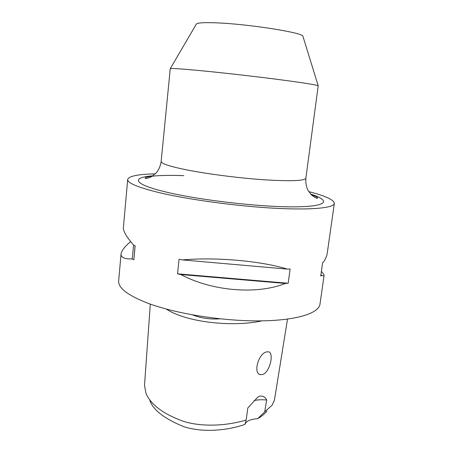 <?xml version="1.0" encoding="UTF-8"?>
<svg xmlns="http://www.w3.org/2000/svg" width="453" height="453" viewBox="0 0 453 453"><rect width="100%" height="100%" fill="white"/><g stroke="black" fill="none" stroke-linecap="round" stroke-linejoin="round"><path stroke-width="0.68" d="M150.317 304.116L144.501 385.424L146.064 393.606C151.257 405.078 163.873 414.376 183.912 421.494C202.933 427.298 227.61 425.678 246.172 420.016L247.802 408.006L257.644 397.281L259.512 396.171C262.95 395.763 265.328 397.043 266.653 400.01L264.728 411.788L272.128 405.214L274.45 400.073L287.502 319.116M264.728 411.788L257.683 418.68C250.441 419.155 246.2 421.064 244.96 424.41C230.418 429.478 206.115 433.498 184.195 426.834C164.739 418.968 153.295 410.203 149.864 400.531M244.96 424.41L246.172 420.016M262.825 374.467C270.084 371.998 274.399 352.253 268.267 351.777L266.256 351.981C258.391 353.821 252.87 373.572 260.452 374.676L262.825 374.467M303.029 36.608L302.915 36.251C303.012 32.622 246.993 23.822 215.396 22.814C204.116 22.418 197.797 22.786 196.449 23.93L196.262 24.258M305.871 178.216L318.204 85.77C316.149 84.768 301.624 82.514 274.631 79.009C248.68 75.691 216.257 72.078 195.294 70.158C179.722 68.748 171.381 68.244 170.26 68.652L161.155 161.472C161.098 163.516 169.048 166.211 185.017 169.552C205.696 173.776 238.21 178.006 263.952 179.773C290.713 181.404 304.682 180.889 305.871 178.216C305.543 183.125 306.341 187.316 308.272 190.781L311.698 195.141C315.022 197.695 317.038 198.674 317.734 198.091C316.93 197.163 317.117 196.857 311.115 194.569M155.271 173.85C137.995 174.229 128.799 176.104 127.684 179.479L123.38 227.791C123.159 231.166 126.546 236.913 133.527 245.039L135.136 245.837L133.845 259.767L132.248 258.923C124.541 259.133 120.804 257.485 121.047 253.969C121.517 250.741 124.705 246.602 130.623 241.551M121.047 253.969L118.658 280.832C118.04 288.012 128.023 295.571 148.612 303.499C176.393 313.787 222.451 321.143 259.297 320.883C296.222 320.639 318.912 313.334 319.994 304.127L324.082 275.43C323.991 275.973 323.17 275.968 321.613 275.413L320.73 276.024L322.632 262.576L323.51 262.021C325.605 258.85 326.84 255.985 327.213 253.431L334.342 203.386C334.031 199.852 325.509 195.928 308.77 191.613M127.684 179.479C127.378 183.035 137.955 187.44 159.416 192.684C188.363 199.558 235.973 206.081 273.623 208.182C311.353 210.294 333.94 207.961 334.342 203.386M266.891 411.035C264.767 413.799 261.692 416.347 257.683 418.68M192.672 314.926C201.138 318.233 210.237 319.524 219.971 318.81M321.381 271.404C323.255 273.436 324.155 274.778 324.082 275.43M288.193 283.267L285.39 283.448C256.97 294.824 212.015 291.245 180.843 274.541L177.548 273.827L179.071 259.229L182.383 259.914C215.758 256.891 261.375 260.996 287.293 269.11L290.101 268.969L288.193 283.267L177.548 273.827M266.653 400.01C261.919 399.54 257.757 399.722 254.167 400.554M135.068 245.803L133.845 259.767M133.595 245.073L132.248 258.923M182.383 259.914L287.293 269.11M180.843 274.541L285.39 283.448M321.613 275.413L320.922 274.66M310.633 194.054C331.211 200.605 328.074 206.698 294.02 206.851C260.254 207.083 200.86 200.283 167.372 192.344C132.74 184.309 130.798 177.423 152.904 175.804M166.257 309.048C186.336 322.366 232.638 327.36 261.981 320.854M196.449 23.93L170.26 68.652M260.452 374.676L259.439 374.274M302.915 36.251L318.204 85.77M161.155 161.472C160.356 166.33 158.618 170.226 155.945 173.159L151.619 176.619C147.797 178.346 145.611 178.844 145.068 178.114C145.798 177.168 149.264 176.427 155.458 175.889C163.369 175.317 172.82 175.237 183.81 175.656"/></g></svg>
